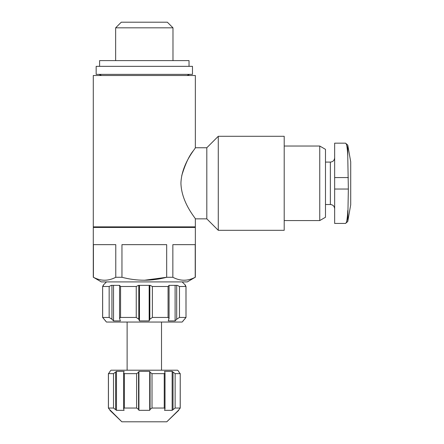 <?xml version="1.0" encoding="UTF-8"?>
<svg xmlns="http://www.w3.org/2000/svg" width="444" height="444" viewBox="0 0 444 444"><rect width="100%" height="100%" fill="white"/><g stroke="black" fill="none" stroke-linecap="round" stroke-linejoin="round"><path stroke-width="0.67" d="M334.654 189.033L334.654 223.432L345.499 223.432C346.647 223.182 347.402 218.864 347.757 210.484C347.402 218.842 346.647 223.16 345.499 223.432L347.757 221.539L348.351 189.033L347.757 156.122C347.402 147.758 346.647 143.44 345.499 143.168C346.647 143.423 347.402 147.741 347.757 156.122L347.757 145.066L345.499 143.168L334.654 143.168L334.654 189.033L348.351 189.033M178.716 409.89L178.716 410.334L166.783 421.8L178.41 410.334L180.231 408.075L180.231 373.604L180.192 408.042L175.125 408.042L172.15 410.334L164.53 410.334L165.018 408.802L164.241 408.042L152.014 408.042L150.066 409.412L149.7 410.334L138.933 410.334L138.567 409.412L136.619 408.042L124.392 408.042L123.615 408.802L124.098 410.334L116.483 410.334L113.503 408.042L108.441 408.042L109.463 409.412L108.403 408.075L108.403 373.604L113.503 373.643L113.503 408.042M109.918 409.89L109.918 410.334L121.845 421.8L109.463 409.412M93.29 75.519L195.343 75.519L195.343 147.758C195.982 147.93 181.518 163.636 180.924 183.222C181.463 202.952 195.987 218.664 195.343 218.848L195.343 226.873L93.29 226.873L93.29 75.519M181.735 175.658C185.253 164.147 189.066 155.911 193.173 150.943M121.845 421.8L166.783 421.8M113.503 373.643L116.483 371.351L124.098 371.351L123.615 372.882L124.392 373.643L136.619 373.643L136.619 408.042M136.619 373.643L138.567 372.272L138.933 371.351L149.7 371.351L150.066 372.272L152.014 373.643L164.241 373.643L164.241 408.042M173.027 409.412L173.027 372.272L172.15 371.351L175.125 373.643L180.192 373.643L178.716 371.795M108.441 408.042L108.441 373.643L109.918 371.795M172.15 410.334L172.15 371.351L164.53 371.351L165.018 372.882L164.241 373.643M109.918 371.351L111.061 370.202L177.567 370.202L178.716 371.351M109.157 317.454L111.938 319.23L113.531 320.895L120.396 320.895L119.569 318.431L120.568 317.454L136.247 317.454L138.8 319.23L139.46 320.895L149.167 320.895L149.828 319.23L152.386 317.454L168.065 317.454L169.064 318.431L168.237 320.895L175.103 320.895L176.695 319.23L179.47 317.454L185.969 317.454L182.157 322.044L106.477 322.044L102.664 317.454L102.625 286.458L102.625 317.493L109.157 317.454L109.157 286.497L111.278 285.353L109.157 286.497L102.664 286.497L103.458 285.353L103.036 285.353L106.477 281.912M111.278 285.353L119.569 285.353L120.568 286.497L136.247 286.497L138.45 285.353L136.247 286.497L136.247 317.454M138.45 285.353L150.177 285.353L152.386 286.497L168.065 286.497L169.064 285.353L169.07 318.431M169.064 285.353L177.356 285.353L179.47 286.497L186.008 286.458L186.008 317.493L185.969 286.497L185.176 285.353L185.969 286.497M121.956 277.278L121.956 244.644L166.678 244.644L166.678 277.278L172.855 277.278C180.264 281.202 187.718 281.202 195.216 277.278L187.313 281.912L101.315 281.912L93.418 277.278C100.821 281.202 108.275 281.202 115.773 277.278L121.956 277.278C136.852 281.196 151.759 281.196 166.678 277.278L144.317 280.258M93.29 277.278L93.29 227.445L195.343 227.445L195.343 277.278M93.418 277.278L93.418 244.644L115.773 244.644L115.773 277.278M172.855 277.278L172.855 244.644L195.216 244.644L195.216 277.278M127.117 370.202L127.117 322.044M184.593 319.23L185.969 317.454M182.157 281.912L185.592 285.353L185.176 285.353M119.569 285.353L119.558 318.431M101.315 227.445L101.315 226.873M99.023 74.37L101.587 75.519M96.159 74.37L192.474 74.37L192.474 66.345L96.159 66.345L96.159 74.37M99.595 66.345L99.595 60.612L189.033 60.612L189.033 66.345M115.651 60.612L115.651 27.822L172.982 27.822L172.982 60.612M115.651 27.822L121.273 22.2L167.355 22.2L172.982 27.822M113.531 320.895L113.531 285.353M149.167 320.895L149.167 285.353M139.46 320.895L139.46 285.353M175.103 320.895L175.103 285.353M149.7 371.351L149.7 410.334M138.933 371.351L138.933 410.334M116.483 371.351L116.483 410.334M195.338 218.848L206.81 218.848L206.81 147.758L195.338 147.758M319.752 146.037L319.752 220.568L325.485 217.255L325.485 149.345L319.752 146.037L284.204 146.037M284.204 230.314L284.204 136.291L218.276 136.291L218.276 230.314L284.204 230.314M347.757 221.539L350.71 204.801L350.71 161.805L347.757 145.066M124.392 373.643L124.392 408.042M152.014 373.643L152.014 408.042M175.125 373.643L175.125 408.042M120.568 317.454L120.568 286.497M152.386 317.454L152.386 286.497M168.065 317.454L168.065 286.497M179.47 317.454L179.47 286.497M111.938 319.23L111.938 285.353M149.828 319.23L149.828 285.353M138.8 319.23L138.8 285.353M176.695 319.23L176.695 285.353M150.066 372.272L150.066 409.412M138.567 372.272L138.567 409.412M115.607 372.272L115.607 409.412M334.654 208.813C334.376 206.177 332.945 204.745 330.358 204.512L330.358 162.088C332.945 161.86 334.376 160.423 334.654 157.787M334.654 177.567L348.351 177.567M161.516 370.202L161.516 322.044M187.313 227.445L187.313 226.873M187.046 75.519L189.61 74.37M183.3 320.895L183.3 320.579M105.328 320.895L105.328 320.579M165.024 372.882L165.024 408.802M123.604 372.882L123.604 408.802M330.358 162.088L325.485 162.088M330.358 204.512L325.485 204.512M319.752 220.568L284.204 220.568M206.81 218.848L218.276 230.314M206.81 147.758L218.276 136.291"/></g></svg>
